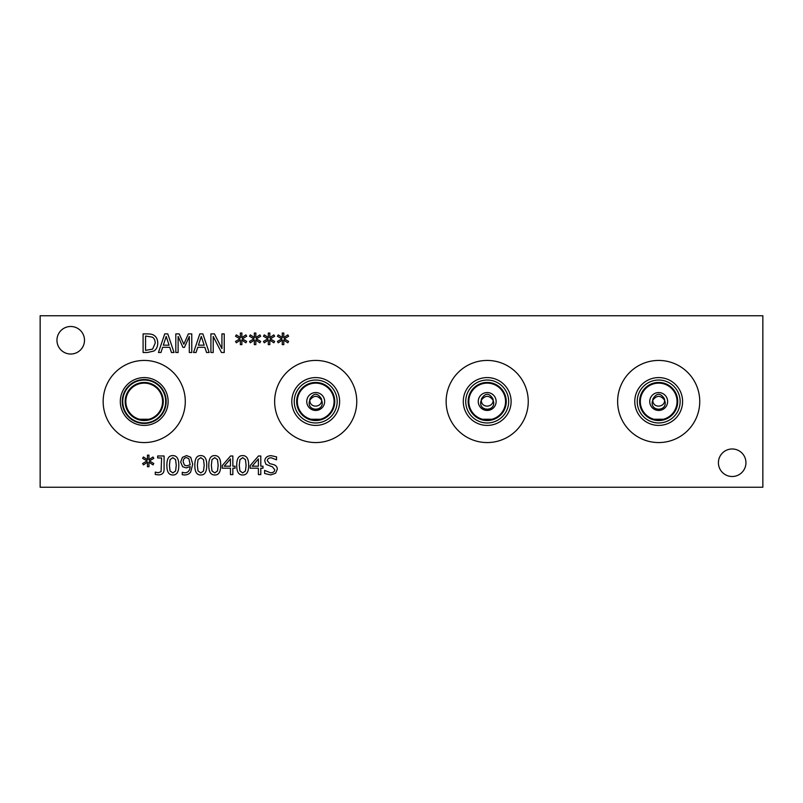 <?xml version="1.0" encoding="UTF-8"?>
<svg xmlns="http://www.w3.org/2000/svg" width="803" height="803" viewBox="0 0 803 803"><rect width="100%" height="100%" fill="white"/><g stroke="black" fill="none" stroke-linecap="round" stroke-linejoin="round"><path stroke-width="1.2" d="M164.083 455.984L164.083 469.755C163.922 473.087 162.086 474.784 158.572 474.864L155.28 474.493L155.28 472.114L158.241 472.716L161.072 471.702L161.604 457.961L157.669 457.961L157.669 455.984L164.083 455.984M149.388 460.932L153.805 463.512L152.992 464.887L148.896 462.167L148.987 466.724L147.421 466.724L147.501 462.167L143.436 464.897L142.613 463.532L147.029 460.932L142.613 458.352L143.436 456.977L147.511 459.707L147.421 455.15L148.987 455.15L148.886 459.707L152.992 456.997L153.805 458.372L149.388 460.932M176.258 465.288L175.576 459.607L172.846 457.67L170.065 459.637L169.423 465.308L170.055 470.919L172.846 472.927L175.596 470.97L176.258 465.288M172.846 455.602C176.871 455.592 178.848 458.824 178.788 465.288C178.828 471.863 176.851 475.105 172.846 474.995C168.811 475.035 166.823 471.803 166.883 465.308C166.843 458.714 168.831 455.482 172.846 455.602M188.896 458.704L186.557 457.64C184.409 457.68 183.295 459.115 183.194 461.926L184.459 465.168L186.828 465.82L190.17 464.796L188.896 458.704M182.682 466.784L180.665 462.036L182.411 457.359L186.577 455.602L190.712 457.278L192.73 464.174L190.682 471.993C189.337 473.951 187.24 474.944 184.389 474.964L182.271 474.703L182.271 472.305L184.72 472.806C188.032 472.726 189.839 470.658 190.15 466.593L186.276 467.888L182.682 466.784M204.203 465.288L203.52 459.607L200.79 457.67L198.01 459.637L197.367 465.308L198 470.919L200.79 472.927L203.53 470.97L204.203 465.288M200.79 455.602C204.815 455.592 206.793 458.824 206.732 465.288C206.772 471.863 204.795 475.105 200.79 474.995C196.745 475.035 194.768 471.803 194.828 465.308C194.788 458.714 196.765 455.482 200.79 455.602M218.165 465.288L217.493 459.607L214.762 457.67L211.982 459.637L211.34 465.308L211.972 470.919L214.762 472.927L217.503 470.97L218.165 465.288M214.762 455.602C218.787 455.592 220.765 458.824 220.705 465.288C220.745 471.863 218.767 475.105 214.762 474.995C210.717 475.035 208.73 471.803 208.8 465.308C208.76 458.714 210.737 455.482 214.762 455.602M230.451 458.925L224.188 466.202L230.451 466.202L230.451 458.925M235.068 466.202L235.068 468.209L232.85 468.209L232.85 474.603L230.451 474.603L230.451 468.209L222.23 468.209L222.23 465.579L230.561 455.984L232.85 455.984L232.85 466.202L235.068 466.202M246.109 465.288L245.437 459.607L242.707 457.67L239.926 459.637L239.274 465.308L239.916 470.919L242.707 472.927L245.447 470.97L246.109 465.288M242.707 455.602C246.722 455.592 248.709 458.824 248.649 465.288C248.689 471.863 246.702 475.105 242.707 474.995C238.662 475.035 236.674 471.803 236.744 465.308C236.694 458.714 238.682 455.482 242.707 455.602M258.395 458.925L252.132 466.202L258.395 466.202L258.395 458.925M263.013 466.202L263.013 468.209L260.794 468.209L260.794 474.603L258.395 474.603L258.395 468.209L250.175 468.209L250.175 465.579L258.496 455.984L260.794 455.984L260.794 466.202L263.013 466.202M275.58 473.248L270.721 474.934L264.609 473.489L264.609 470.377L270.541 472.796C273.291 472.696 274.676 471.652 274.686 469.685L272.398 466.834L265.954 464.345L264.749 460.982C265.01 457.69 267.098 455.923 271.012 455.652L276.543 456.857L276.543 459.818L271.173 457.79C268.744 457.891 267.459 458.874 267.329 460.721L269.758 463.622L273.572 464.596C276.081 465.399 277.316 466.965 277.266 469.293L275.58 473.248M40.15 487.24L762.85 487.24L762.85 315.76L40.15 315.76L40.15 487.24M270.24 338.836L274.656 341.416L273.843 342.791L269.758 340.07L269.848 344.628L268.282 344.628L268.353 340.07L264.297 342.801L263.464 341.426L267.881 338.836L263.464 336.256L264.297 334.881L268.373 337.611L268.282 333.054L269.848 333.054L269.738 337.611L273.843 334.891L274.656 336.266L270.24 338.836M242.295 338.836L246.712 341.416L245.899 342.791L241.813 340.07L241.904 344.628L240.338 344.628L240.408 340.07L236.353 342.801L235.52 341.426L239.946 338.836L235.52 336.256L236.353 334.881L240.428 337.611L240.338 333.054L241.904 333.054L241.793 337.611L245.899 334.891L246.712 336.266L242.295 338.836M191.776 333.887L191.776 352.507L189.307 352.507L189.307 336.467L184.449 347.378L182.943 347.378L178.125 336.467L178.125 352.507L175.817 352.507L175.817 333.887L179.199 333.887L183.847 344.246L188.344 333.887L191.776 333.887M160.951 352.507L158.452 352.507L164.725 333.887L167.777 333.887L174.05 352.507L171.44 352.507L169.754 347.297L162.648 347.297L160.951 352.507M153.995 335.363C156.455 336.959 157.709 339.579 157.769 343.212C157.659 346.745 156.394 349.345 153.965 351.011L147.381 352.507L143.095 352.507L143.095 333.887L147.33 333.887C150.603 333.918 152.821 334.409 153.995 335.363M196.052 352.507L193.543 352.507L199.827 333.887L202.868 333.887L209.151 352.507L206.542 352.507L204.845 347.297L197.739 347.297L196.052 352.507M224.238 333.887L224.238 352.507L221.457 352.507L213.217 336.447L213.217 352.507L210.908 352.507L210.908 333.887L214.431 333.887L221.929 348.622L221.929 333.887L224.238 333.887M256.267 338.836L260.684 341.416L259.871 342.791L255.786 340.07L255.876 344.628L254.31 344.628L254.38 340.07L250.325 342.801L249.492 341.426L253.909 338.836L249.492 336.256L250.325 334.881L254.4 337.611L254.31 333.054L255.876 333.054L255.766 337.611L259.871 334.891L260.684 336.266L256.267 338.836M284.212 338.836L288.628 341.416L287.815 342.791L283.73 340.07L283.82 344.628L282.244 344.628L282.325 340.07L278.27 342.801L277.436 341.426L281.853 338.836L277.436 336.256L278.27 334.881L282.335 337.611L282.244 333.054L283.82 333.054L283.71 337.611L287.815 334.891L288.628 336.266L284.212 338.836M528.254 401.5A41.063 41.063 0 0 1 487.19 442.563A41.063 41.063 0 0 1 446.137 401.5A41.063 41.063 0 0 1 487.19 360.437A41.063 41.063 0 0 1 528.254 401.5M356.763 401.5A41.063 41.063 0 0 1 315.709 442.563A41.063 41.063 0 0 1 274.646 401.5A41.063 41.063 0 0 1 315.709 360.437A41.063 41.063 0 0 1 356.763 401.5M699.744 401.5A41.063 41.063 0 0 1 658.681 442.563A41.063 41.063 0 0 1 617.627 401.5A41.063 41.063 0 0 1 658.681 360.437A41.063 41.063 0 0 1 699.744 401.5M185.282 401.5A41.063 41.063 0 0 1 144.219 442.563A41.063 41.063 0 0 1 103.155 401.5A41.063 41.063 0 0 1 144.219 360.437A41.063 41.063 0 0 1 185.282 401.5M84.496 340.251A13.771 13.771 0 0 1 70.724 354.023A13.771 13.771 0 0 1 56.953 340.251A13.771 13.771 0 0 1 70.724 326.49A13.771 13.771 0 0 1 84.496 340.251M745.947 462.749A13.771 13.771 0 0 1 732.175 476.51A13.771 13.771 0 0 1 718.414 462.749A13.771 13.771 0 0 1 732.175 448.977A13.771 13.771 0 0 1 745.947 462.749M166.191 336.417L163.32 345.19L169.072 345.19L166.191 336.417M152.369 337.14L145.564 336.025L145.564 350.359L152.6 349.124L155.19 343.182C155.19 340.311 154.246 338.304 152.369 337.14M201.282 336.417L198.421 345.19L204.173 345.19L201.282 336.417M482.483 419.256L491.908 419.256L482.483 419.256M139.662 419.296L148.776 419.296M139.602 419.256L148.836 419.256M310.992 419.256L320.417 419.256L310.992 419.256M653.973 419.256L663.398 419.256L653.973 419.256M468.822 401.5A18.379 18.379 0 0 1 496.384 385.591A18.379 18.379 0 0 1 496.384 417.409A18.379 18.379 0 0 1 468.822 401.5M125.84 401.5A18.379 18.379 0 0 1 153.403 385.591A18.379 18.379 0 0 1 153.403 417.409A18.379 18.379 0 0 1 125.84 401.5M297.331 401.5A18.379 18.379 0 0 1 324.894 385.591A18.379 18.379 0 0 1 324.894 417.409A18.379 18.379 0 0 1 297.331 401.5M640.312 401.5A18.379 18.379 0 0 1 667.865 385.591A18.379 18.379 0 0 1 667.865 417.409A18.379 18.379 0 0 1 640.312 401.5M480.867 401.5L481.278 400.215L481.409 401.5C482.563 408.396 493.423 407.201 493.112 400.215L493.524 401.5C495.772 411.718 478.618 411.718 480.867 401.5M481.409 398.92C485.263 392.737 489.127 392.737 492.982 398.92L493.112 400.215C489.168 395.076 485.223 395.076 481.278 400.215L481.409 398.92M309.376 401.5L309.787 400.215L309.918 401.5C311.072 408.396 321.933 407.201 321.632 400.215L322.043 401.5C324.282 411.718 307.127 411.718 309.376 401.5M309.918 398.92C313.782 392.737 317.637 392.737 321.491 398.92L321.632 400.215C317.677 395.076 313.732 395.076 309.787 400.215L309.918 398.92M652.347 401.5L652.759 400.215L652.899 401.5C654.043 408.396 664.914 407.201 664.603 400.215L665.014 401.5C667.263 411.718 650.109 411.718 652.347 401.5M652.899 398.92C656.754 392.737 660.608 392.737 664.472 398.92L664.603 400.215C660.658 395.076 656.713 395.076 652.759 400.215L652.899 398.92M478.247 401.5A8.953 8.953 0 0 0 491.667 409.249A8.953 8.953 0 0 0 491.667 393.751A8.953 8.953 0 0 0 478.247 401.5M306.756 401.5A8.953 8.953 0 0 0 320.186 409.249A8.953 8.953 0 0 0 320.186 393.751A8.953 8.953 0 0 0 306.756 401.5M649.737 401.5A8.953 8.953 0 0 0 663.158 409.249A8.953 8.953 0 0 0 663.158 393.751A8.953 8.953 0 0 0 649.737 401.5M468.139 401.5A19.061 19.061 0 0 0 496.726 418.002A19.061 19.061 0 0 0 496.726 384.998A19.061 19.061 0 0 0 468.139 401.5M465.73 401.5A21.46 21.46 0 0 1 497.93 382.911A21.46 21.46 0 0 1 497.93 420.089A21.46 21.46 0 0 1 465.73 401.5M296.648 401.5A19.061 19.061 0 0 0 325.235 418.002A19.061 19.061 0 0 0 325.235 384.998A19.061 19.061 0 0 0 296.648 401.5M294.249 401.5A21.46 21.46 0 0 1 326.44 382.911A21.46 21.46 0 0 1 326.44 420.089A21.46 21.46 0 0 1 294.249 401.5M639.62 401.5A19.061 19.061 0 0 0 668.216 418.002A19.061 19.061 0 0 0 668.216 384.998A19.061 19.061 0 0 0 639.62 401.5M637.221 401.5A21.46 21.46 0 0 1 669.411 382.911A21.46 21.46 0 0 1 669.411 420.089A21.46 21.46 0 0 1 637.221 401.5M463.281 401.5A23.909 23.909 0 0 0 499.155 422.207A23.909 23.909 0 0 0 499.155 380.793A23.909 23.909 0 0 0 463.281 401.5M291.8 401.5A23.909 23.909 0 0 0 327.664 422.207A23.909 23.909 0 0 0 327.664 380.793A23.909 23.909 0 0 0 291.8 401.5M634.771 401.5A23.909 23.909 0 0 0 670.635 422.207A23.909 23.909 0 0 0 670.635 380.793A23.909 23.909 0 0 0 634.771 401.5M125.158 401.5A19.061 19.061 0 0 0 153.744 418.002A19.061 19.061 0 0 0 153.744 384.998A19.061 19.061 0 0 0 125.158 401.5M122.759 401.5A21.46 21.46 0 0 1 154.949 382.911A21.46 21.46 0 0 1 154.949 420.089A21.46 21.46 0 0 1 122.759 401.5M168.128 401.5A23.909 23.909 0 0 1 144.219 425.409A23.909 23.909 0 0 1 120.309 401.5A23.909 23.909 0 0 1 144.219 377.591A23.909 23.909 0 0 1 168.128 401.5M166.171 401.5A21.952 21.952 0 0 1 144.219 423.452A21.952 21.952 0 0 1 122.267 401.5A21.952 21.952 0 0 1 144.219 379.548A21.952 21.952 0 0 1 166.171 401.5"/></g></svg>

